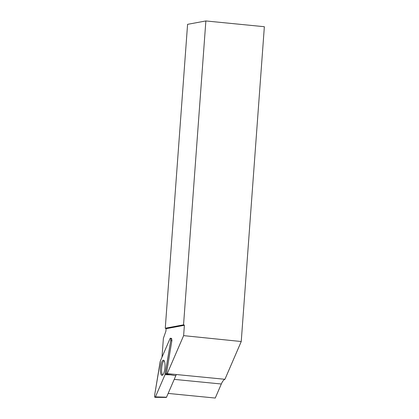 <?xml version="1.0" encoding="UTF-8"?>
<svg xmlns="http://www.w3.org/2000/svg" width="419" height="419" viewBox="0 0 419 419"><rect width="100%" height="100%" fill="white"/><g stroke="black" fill="none" stroke-linecap="round" stroke-linejoin="round"><path stroke-width="0.63" d="M176.111 374.989L166.521 397.202A0.932 0.272 95.6 0 1 166.322 397.427L155.014 397.348A1.964 0.571 -84.4 0 0 155.433 396.877L165.023 374.67A1.964 0.571 -84.4 0 0 165.296 373.669L170.737 340.652A1.964 0.571 -84.4 0 0 170.433 338.217A1.964 0.571 -84.4 0 0 169.983 338.688L160.393 360.895A1.964 0.571 -84.4 0 0 160.121 361.896L154.679 394.913A1.964 0.571 -84.4 0 0 155.014 397.348M160.959 374.209A7.594 2.215 -84.4 0 0 162.012 375.345A7.594 2.215 -84.4 0 0 164.657 369.883A7.594 2.215 -84.4 0 0 164.458 361.356A7.594 2.215 -84.4 0 0 163.494 360.23A7.594 2.215 -84.4 0 0 160.786 365.53A7.594 2.215 -84.4 0 0 160.959 374.209M162.001 357.161L163.389 338.316L165.919 331.141L166.097 328.685L165.264 328.229L183.548 324.84L184.381 325.296L183.622 335.64L167.218 373.633A20.033 5.84 -84.4 0 0 166.359 374.136L175.791 375.717M165.264 328.229L187.581 24.339L205.865 20.95L183.548 324.84M205.865 20.95L264.358 26.711L241.239 341.522L183.622 335.64M171.434 338.411L171.952 340.228L166.359 374.136M164.059 360.618A7.479 2.179 -84.4 0 0 161.697 367.683A7.479 2.179 -84.4 0 0 162.64 375.078M174.22 379.373L221.321 383.998A20.033 5.84 95.6 0 1 224.93 379.295L167.218 373.633M224.93 379.295L241.239 341.522M221.321 383.998L215.251 398.05L168.15 393.425M166.097 328.685L184.381 325.296M165.772 328.281L184.056 324.893M165.023 374.67L170.737 340.657C170.9 338.479 170.648 337.824 169.983 338.688L160.393 360.895L154.679 394.908C154.517 397.086 154.768 397.741 155.433 396.877L165.023 374.67L171.167 374.848M155.433 396.877L166.521 397.202M171.863 340.741L170.737 340.652M165.296 373.669L166.422 373.758M171.706 338.463L170.433 338.217"/></g></svg>
